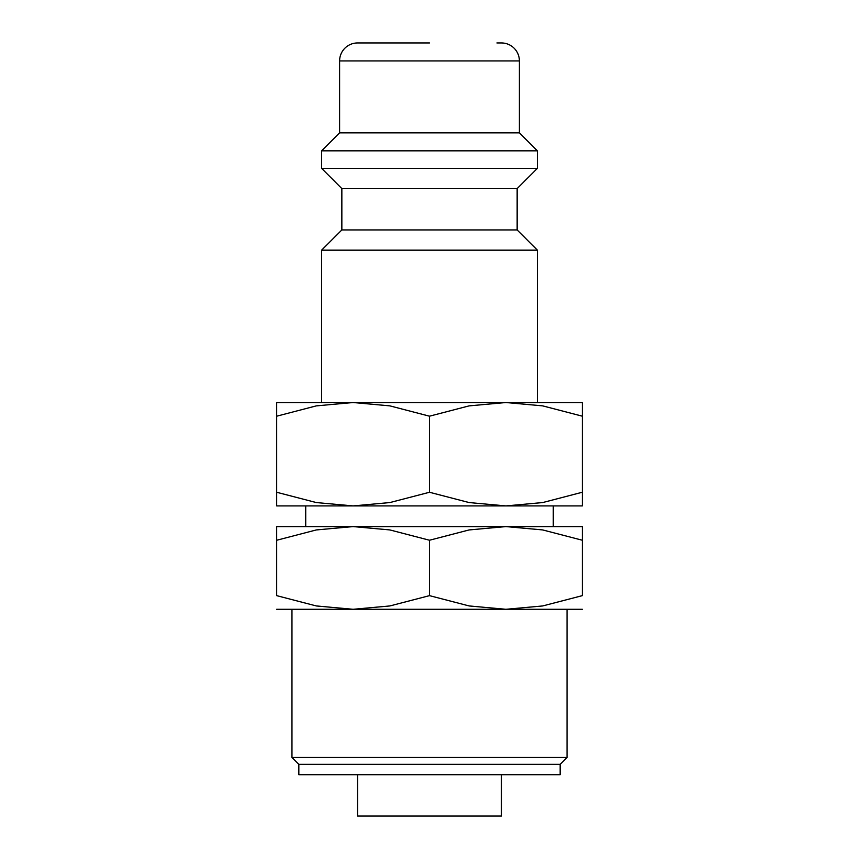 <?xml version="1.0" encoding="UTF-8"?>
<svg xmlns="http://www.w3.org/2000/svg" width="859" height="859" viewBox="0 0 859 859"><rect width="100%" height="100%" fill="white"/><g stroke="black" fill="none" stroke-linecap="round" stroke-linejoin="round"><path stroke-width="1.29" d="M517.15 229.933L341.85 229.933L341.85 188.583L517.15 188.583L517.15 229.933L537.38 250.162L321.62 250.162L321.62 402.527L353.092 402.527L389.9 405.877L429.5 416.185L469.1 405.877L505.908 402.527L276.673 402.527M496.921 42.95L501.42 42.95A17.975 17.975 0 0 1 519.394 60.925L519.394 132.844L537.38 150.83L537.38 168.353L321.62 168.353L341.85 188.583M537.38 150.83L321.62 150.83L321.62 168.353M519.394 132.844L339.606 132.844L321.62 150.83M429.5 42.95L357.58 42.95A17.975 17.975 0 0 0 339.606 60.925L339.606 132.844M582.327 609.289L505.908 609.289L469.1 605.939L429.5 595.641L389.9 605.939L353.092 609.289L316.284 605.939L276.673 595.641L276.673 540.236C276.673 521.961 276.673 521.961 276.673 540.268L316.284 529.939L353.092 526.588L389.9 529.939L429.5 540.236L469.1 529.939L505.908 526.588L542.716 529.939L582.327 540.236C582.327 521.961 582.327 521.961 582.327 540.268L582.327 595.641L542.716 605.939L505.908 609.289L276.673 609.289M582.327 526.588L276.673 526.588M582.327 505.908L505.908 505.908L469.1 502.558L429.5 492.261L389.9 502.558L353.092 505.908L276.673 505.908M582.327 402.527L505.908 402.527L542.716 405.877L582.327 416.185C582.327 397.91 582.327 397.91 582.327 416.207L582.327 492.261C582.327 510.536 582.327 510.536 582.327 492.239L542.716 502.558L505.908 505.908L353.092 505.908L316.284 502.558L276.673 492.261C276.673 510.536 276.673 510.536 276.673 492.239L276.673 416.185C276.673 397.91 276.673 397.91 276.673 416.207L316.284 405.877L353.092 402.527M501.42 774.7L501.42 816.05L357.58 816.05L357.58 774.7M429.5 764.36L298.835 764.36L298.835 774.7L560.165 774.7L560.165 764.36L429.5 764.36M567.037 609.289L567.037 757.488L291.963 757.488L298.835 764.36M429.5 416.185L429.5 492.261M582.327 595.62C582.327 613.917 582.327 613.917 582.327 595.62M276.673 595.62C276.673 613.917 276.673 613.917 276.673 595.62M429.5 540.236L429.5 595.641M519.394 60.925L339.606 60.925M341.85 229.933L321.62 250.162M305.718 505.908L305.718 526.588M291.963 609.289L291.963 757.488M560.165 764.36L567.037 757.488M553.282 505.908L553.282 526.588M517.15 188.583L537.38 168.353M537.38 250.162L537.38 402.527"/></g></svg>
